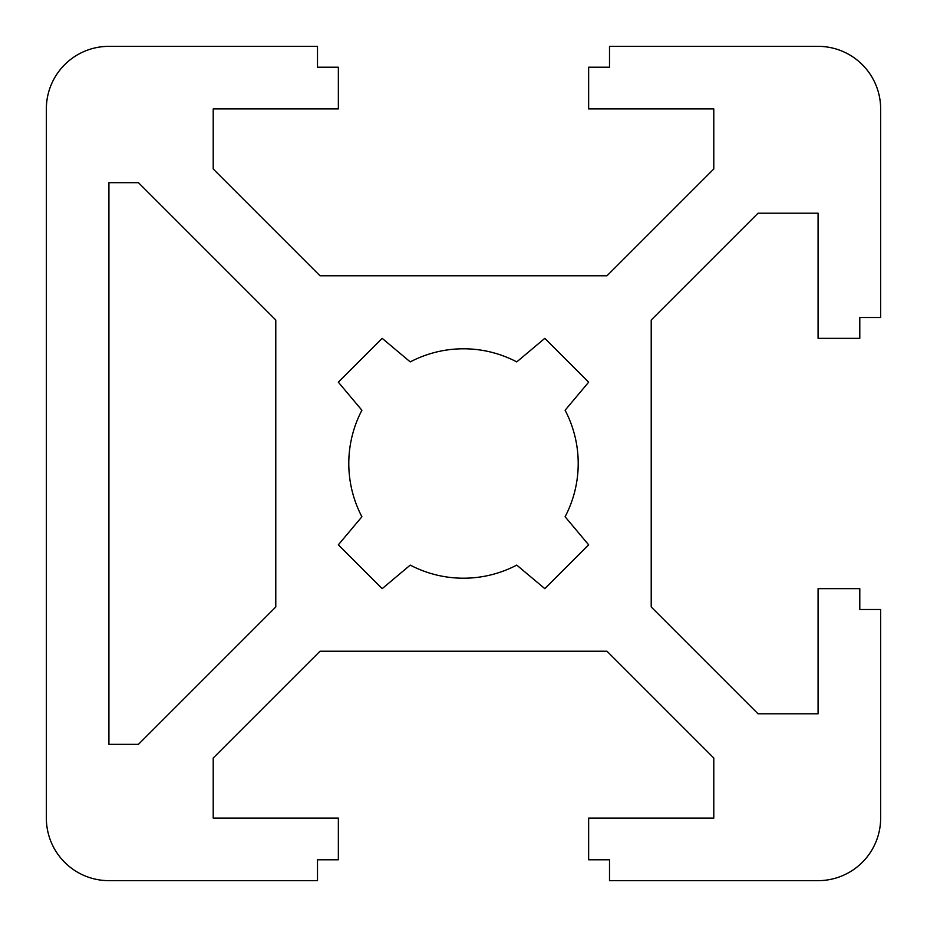<?xml version="1.0" encoding="UTF-8"?>
<svg xmlns="http://www.w3.org/2000/svg" width="927" height="927" viewBox="0 0 927 927"><rect width="100%" height="100%" fill="white"/><g stroke="black" fill="none" stroke-linecap="round" stroke-linejoin="round"><path stroke-width="1.39" d="M138.424 744.335L108.922 744.335L108.922 182.665L138.424 182.665L275.782 320.024L275.782 606.976L138.424 744.335M565.099 410.244A114.716 114.716 0 0 1 565.099 516.756L588.657 544.821L544.821 588.657L516.756 565.099A114.716 114.716 0 0 1 410.244 565.099L382.179 588.657L338.343 544.821L361.901 516.756A114.716 114.716 0 0 1 361.901 410.244L338.343 382.179L382.179 338.343L410.244 361.901A114.716 114.716 0 0 1 516.756 361.901L544.821 338.343L588.657 382.179L565.099 410.244M320.024 275.782L606.976 275.782L713.79 168.969L713.79 108.922L588.645 108.922L588.645 67.207L609.502 67.207L609.502 46.35L818.077 46.35A62.572 62.572 0 0 1 880.65 108.922L880.65 317.498L859.792 317.498L859.792 338.355L818.077 338.355L818.077 213.21L758.031 213.21L651.217 320.024L651.217 606.976L758.031 713.79L818.077 713.79L818.077 588.645L859.792 588.645L859.792 609.502L880.65 609.502L880.65 818.077A62.572 62.572 0 0 1 818.077 880.65L609.502 880.65L609.502 859.792L588.645 859.792L588.645 818.077L713.79 818.077L713.79 758.031L606.976 651.217L320.024 651.217L213.21 758.031L213.21 818.077L338.355 818.077L338.355 859.792L317.498 859.792L317.498 880.65L108.922 880.65A62.572 62.572 0 0 1 46.35 818.077L46.35 108.922A62.572 62.572 0 0 1 108.922 46.35L317.498 46.35L317.498 67.207L338.355 67.207L338.355 108.922L213.21 108.922L213.21 168.969L320.024 275.782"/></g></svg>
